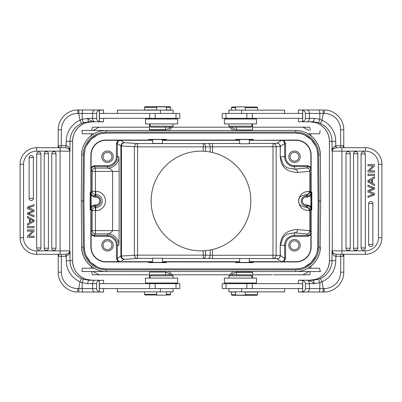 <?xml version="1.0" encoding="UTF-8"?>
<svg xmlns="http://www.w3.org/2000/svg" width="402" height="402" viewBox="0 0 402 402"><rect width="100%" height="100%" fill="white"/><g stroke="black" fill="none" stroke-linecap="round" stroke-linejoin="round"><path stroke-width="0.6" d="M124.57 274.802L92.365 274.802L91.651 271.521M165.574 274.802L170.79 274.802C171.86 274.365 171.478 273.556 169.654 272.36L168.197 271.521L236.26 271.521L233.803 271.521L232.346 272.36C230.522 273.546 230.145 274.355 231.205 274.797L170.79 274.802C171.86 274.365 171.478 273.551 169.654 272.36L168.197 271.521L233.803 271.521L232.346 272.36C230.522 273.551 230.14 274.365 231.21 274.802L165.574 274.797L165.574 272.013L149.504 272.013L149.504 278.083M310.349 271.521L309.635 274.802L277.345 274.802M274.058 274.802L277.179 274.802M127.942 274.802L149.504 274.802M126.339 274.802L127.906 274.802M252.496 274.802L272.26 274.802M125.253 274.802L129.997 274.802M93.033 271.521L99.108 274.802M91.033 266.224L91.485 268.24M91.485 133.76L91.033 135.775M302.892 274.802L308.967 271.521M310.515 268.24L310.967 266.224M309.867 267.049L313.384 264.044L316.072 260.742M320.037 250.647L320.721 201L320.319 154.865C320.54 141.795 308.786 130.147 295.721 130.479L106.279 130.479C93.214 130.147 81.46 141.795 81.681 154.865L81.279 201L81.681 247.135C81.46 260.205 93.214 271.852 106.279 271.521L149.996 271.521L149.504 272.013M317.103 252.004L317.696 247.114L318.098 201L319.082 201L318.68 247.135C318.861 259.355 307.942 270.189 295.721 269.893L106.279 269.898L106.279 271.521L295.721 271.521C308.786 271.852 320.54 260.205 320.319 247.135L319.932 251.27M249.3 271.687L239.622 271.687M165.74 271.521L149.996 271.521M92.153 267.059L88.616 264.044L85.983 260.823M85.812 260.566L83.626 256.511M83.591 256.431L82.189 251.903M82.184 251.878L81.681 247.135L81.279 201L81.686 154.378M81.963 151.343L81.681 154.865C81.46 141.795 93.214 130.147 106.279 130.479L106.279 132.102C94.058 131.811 83.139 142.645 83.32 154.865L82.918 201L81.279 201L81.681 247.135L83.32 247.135L82.918 201L83.902 201L84.304 154.886L83.902 201L84.304 247.114L84.897 252.004M88.606 137.966L92.153 134.936M165.74 130.479L236.26 130.479L233.803 130.479L232.346 129.64C230.522 128.454 230.145 127.64 231.21 127.198L170.795 127.203C171.86 127.635 171.478 128.449 169.654 129.64L168.197 130.479L233.803 130.479L232.346 129.64C230.522 128.454 230.145 127.645 231.205 127.203L170.795 127.203C171.86 127.64 171.478 128.449 169.654 129.64L168.197 130.479L81.852 130.479L82.35 133.76L94.008 133.76M236.919 130.479L252.004 130.479L252.496 129.987L236.426 129.987L236.919 130.479M91.651 130.479L92.365 127.198L149.504 127.203L99.108 127.198L93.033 130.479M99.108 127.198L149.504 127.198M310.967 135.775L310.515 133.76M315.701 140.73L312.922 137.494L309.847 134.936M320.721 201L320.319 154.865L318.68 154.865L319.082 201L320.711 201.005M101.379 268.345L106.279 268.898L295.721 268.898L300.621 268.345M304.711 266.973L311.193 262.526L315.696 256.084M86.304 256.084L90.807 262.526L97.294 266.973M84.897 149.996L84.304 154.886A21.974 21.974 0 0 1 106.279 133.102L295.721 133.102L106.279 133.102L101.379 133.655M97.294 135.027L90.807 139.474L86.304 145.916M295.721 133.102A21.974 21.974 0 0 1 317.696 154.886L317.103 149.996M315.696 145.916L311.193 139.474L304.711 135.027M300.621 133.655L295.746 133.102M317.696 154.886L318.098 201L317.696 247.114A21.974 21.974 0 0 1 295.721 268.898L106.279 268.898A21.974 21.974 0 0 1 84.304 247.114M313.384 137.956L316.022 141.187M316.178 141.419L318.359 145.449M318.429 145.619L319.791 150.011M319.831 150.197L320.319 154.865L319.801 150.052M308.967 130.479L302.892 127.198L252.496 127.198L309.635 127.198L310.349 130.479M252.496 127.198L302.892 127.198M228.949 123.916L228.949 126.213L251.908 126.213L250.923 127.198L172.066 127.198L173.051 126.213L150.092 126.213L150.092 123.916M249.3 140.323L296.123 140.318L296.123 140.057A15.025 15.025 0 0 1 311.148 155.077L311.148 192.146L311.801 192.146L311.801 209.854L311.148 209.854L311.148 246.923A15.025 15.025 0 0 1 296.123 261.943L253.315 261.943L253.315 262.601L235.607 262.601L235.607 261.943L166.393 261.943L166.393 262.601L148.685 262.601L148.685 261.943L105.877 261.943A15.025 15.025 0 0 1 90.852 246.923L91.118 246.923L91.118 234.838L94.415 236.401L107.52 236.401A8.879 8.879 0 0 1 116.399 245.28L116.399 258.385L117.384 258.385C117.58 260.375 118.675 261.471 120.665 261.667L124.173 259.325L137.559 258.431A3.281 3.166 86.3 0 1 134.394 255.149L134.394 146.851A3.281 3.166 93.7 0 1 137.559 143.569L203.221 143.569A3.281 2.322 -91 0 1 205.543 146.851L137.559 146.851L137.559 255.149L205.543 255.149A3.281 2.322 -89 0 1 203.221 258.431L203.221 250.808L205.543 250.652L205.543 255.149L210.181 255.23L210.181 250.004L212.502 249.511A49.858 49.858 0 0 0 212.502 152.489L210.181 151.996L210.181 146.77A3.281 2.322 89 0 0 207.859 143.489L239.622 143.459M296.123 140.057L249.597 140.318M239.622 140.323L235.607 140.258L235.607 139.399L253.315 139.399L253.315 140.057M235.607 140.057L166.393 140.057L162.378 140.323M152.7 140.323L148.685 140.258L148.685 139.399L166.393 139.399L166.393 140.057M148.685 140.057L105.877 140.057A15.025 15.025 0 0 0 90.852 155.077L90.852 192.146L91.118 195.864L91.133 169.865C91.329 167.875 92.425 166.78 94.415 166.584L94.415 165.599L107.52 165.599A8.879 8.879 0 0 0 116.399 156.72L116.399 143.614L117.957 140.318L105.877 140.318A14.758 14.758 0 0 0 91.118 155.077L91.118 172.569M91.118 195.864L91.148 206.522L94.44 204.96L95.776 204.96A3.96 3.96 0 0 0 99.736 201A3.96 3.96 0 0 0 95.776 197.04L94.44 197.04L91.148 195.478L91.053 209.854L90.199 209.854L90.199 192.146L90.852 192.146M90.852 209.854L90.852 246.923M311.6 192.146L311.6 209.854M311.148 192.146L310.852 201L311.148 209.854M284.043 140.318L285.601 143.614L285.601 156.72A8.879 8.879 0 0 0 294.48 165.599L307.585 165.599L307.585 166.584C309.575 166.78 310.671 167.875 310.867 169.865L310.882 155.077A14.758 14.758 0 0 0 296.123 140.318M310.852 201L310.852 195.478L307.56 197.04L306.223 197.04A3.96 3.96 0 0 0 302.269 201.201A3.96 3.96 0 0 0 306.223 204.96L307.56 204.96L310.852 206.522L310.852 201M307.56 197.04L307.56 196.055C309.55 195.859 310.64 194.764 310.836 192.774L310.852 195.478M306.223 204.96L306.223 207.337C300.596 206.352 298.133 204.231 298.847 200.97C298.158 197.739 300.616 195.638 306.223 194.663L306.223 197.04M307.56 204.96L307.56 205.945C309.55 206.141 310.64 207.236 310.836 209.226L310.852 206.522M310.882 234.838L307.585 236.401L294.48 236.401A8.879 8.879 0 0 0 285.601 245.28L285.601 258.385L284.043 261.682L296.123 261.682A14.758 14.758 0 0 0 310.882 246.923L310.882 229.431L310.867 232.135L309.937 230.743A3.281 3.276 -33.7 0 1 306.656 234.024A3.281 3.166 95.6 0 0 309.826 230.743L309.826 210.573A3.281 3.166 84.4 0 0 306.656 207.296L306.223 207.337A3.281 3.166 -95.6 0 1 309.394 210.618C299.771 210.306 298.967 203.97 298.741 200.719C299.178 197.477 300.173 191.643 309.394 191.382A3.281 3.166 -84.4 0 1 306.223 194.663L306.656 194.704L307.56 196.055L306.223 196.055A4.945 4.945 0 0 0 301.289 201.251A4.945 4.945 0 0 0 306.223 205.945L307.56 205.945L306.656 207.296A3.281 3.276 -146.3 0 1 309.937 210.573L310.836 209.226M288.742 245.28A5.739 5.739 0 0 0 294.48 251.019A5.739 5.739 0 0 0 300.224 245.28A5.739 5.739 0 0 0 294.48 239.542A5.739 5.739 0 0 0 288.742 245.28M290.053 245.28A4.427 4.427 0 0 0 294.48 249.707A4.427 4.427 0 0 0 298.912 245.28A4.427 4.427 0 0 0 294.48 240.853A4.427 4.427 0 0 0 290.053 245.28M310.867 232.135C310.671 234.125 309.575 235.22 307.585 235.416L307.585 236.401M285.601 245.28L280.33 245.28L283.35 237.135L287.063 234.18L294.48 232.833L294.48 236.401M285.601 258.385L284.616 258.385C284.42 260.375 283.325 261.471 281.335 261.667L284.043 261.682M148.685 261.943L152.7 261.677M162.378 261.677L166.393 261.943M235.607 261.943L239.622 261.677M249.3 261.677L253.315 261.943M91.118 246.923A14.758 14.758 0 0 0 105.877 261.682L120.665 261.667M117.957 261.682L116.399 258.385M101.776 245.28A5.739 5.739 0 0 0 107.52 251.019A5.739 5.739 0 0 0 113.258 245.28A5.739 5.739 0 0 0 107.52 239.542A5.739 5.739 0 0 0 101.776 245.28M103.088 245.28A4.427 4.427 0 0 0 107.52 249.707A4.427 4.427 0 0 0 111.947 245.28A4.427 4.427 0 0 0 107.52 240.853A4.427 4.427 0 0 0 103.088 245.28M91.148 206.522L91.164 209.226C91.36 207.236 92.45 206.141 94.44 205.945L94.44 204.96M107.52 236.401L107.52 235.416L94.415 235.416C92.425 235.22 91.329 234.125 91.133 232.135L91.118 206.136M94.44 197.04L94.44 196.055C92.45 195.859 91.36 194.764 91.164 192.774L91.148 195.478M95.776 197.04L95.776 196.055L94.44 196.055L95.43 194.573A3.281 3.276 33.7 0 1 92.148 191.297L91.164 192.774M90.4 209.854L90.4 192.146M91.118 167.162L94.415 165.599M101.776 156.72A5.739 5.739 0 0 0 107.52 162.458A5.739 5.739 0 0 0 113.258 156.72A5.739 5.739 0 0 0 107.52 150.981A5.739 5.739 0 0 0 101.776 156.72M103.088 156.72A4.427 4.427 0 0 0 107.52 161.147A4.427 4.427 0 0 0 111.947 156.72A4.427 4.427 0 0 0 107.52 152.293A4.427 4.427 0 0 0 103.088 156.72M91.133 169.865L92.148 171.388A3.281 3.276 146.3 0 1 95.43 168.106L107.52 168.106A11.387 11.387 0 0 0 118.907 156.72L119.158 171.388L95.43 171.388L95.43 191.297L95.776 191.297A9.703 9.703 0 0 1 105.465 201.502A9.703 9.703 0 0 1 95.776 210.703L95.43 210.703L95.43 233.894A3.281 3.276 33.7 0 1 92.148 230.612L92.148 210.703A3.281 3.276 146.3 0 1 95.43 207.427L95.43 210.703L92.148 210.703L91.164 209.226M118.907 245.28L117.384 245.28A9.864 9.864 0 0 0 107.52 235.416L107.52 233.894A11.387 11.387 0 0 1 118.907 245.28L119.158 230.612L112.6 230.612L112.6 171.388C110.429 167.589 107.379 168.468 107.52 168.106L107.52 165.599M120.665 140.333C118.675 140.529 117.58 141.625 117.384 143.614L120.891 145.956L137.559 146.851L137.559 143.569L124.173 142.675L120.665 140.333L123.369 140.318L117.957 140.318M152.7 258.431L137.559 258.431L137.559 255.149L120.891 256.044L117.384 258.385L117.384 245.28L116.399 245.28M278.631 140.318L281.335 140.333C283.33 140.529 284.42 141.625 284.616 143.614L285.601 143.614M148.685 139.6L152.7 139.665M162.378 139.665L166.393 139.6M162.378 139.564L152.72 139.564L152.7 143.434L162.378 143.434L162.378 139.564M235.607 139.6L239.622 139.665M249.3 139.665L253.315 139.6M239.642 139.559L239.622 143.76L249.3 143.76L249.3 139.564L239.642 139.559M307.585 165.599L310.882 167.162M288.742 156.72A5.739 5.739 0 0 0 294.48 162.458A5.739 5.739 0 0 0 300.224 156.72A5.739 5.739 0 0 0 294.48 150.981A5.739 5.739 0 0 0 288.742 156.72M290.053 156.72A4.427 4.427 0 0 0 294.48 161.147A4.427 4.427 0 0 0 298.912 156.72A4.427 4.427 0 0 0 294.48 152.293A4.427 4.427 0 0 0 290.053 156.72M294.48 165.599L294.48 169.167L287.063 167.82L283.35 164.865L280.33 156.72L285.601 156.72M281.335 140.333L277.053 143.192L272.988 143.459A3.281 3.166 -93.7 0 1 276.159 146.735L280.33 146.474L284.616 143.614L284.616 156.72A9.864 9.864 0 0 0 294.48 166.584L307.585 166.584L306.656 167.976A3.281 3.276 -146.3 0 1 309.937 171.257L309.826 171.257A3.281 3.166 84.4 0 0 306.656 167.976L294.48 169.167A3.281 3.166 -95.6 0 1 297.651 172.448C281.445 171.81 280.797 161.217 280.219 156.72L280.219 146.474A3.281 3.166 86.3 0 0 277.053 143.192A3.281 3.276 -123.7 0 1 280.33 146.474L280.219 156.72M309.394 191.382L309.937 191.427A3.281 3.276 -33.7 0 1 306.656 194.704A3.281 3.166 95.6 0 0 309.826 191.427L309.826 171.257L297.651 172.448M212.502 249.511L212.502 255.265L276.159 255.265A3.281 3.166 -86.3 0 1 272.988 258.541L277.048 258.808A3.281 3.166 93.7 0 0 280.219 255.526L280.219 245.28C280.762 240.733 281.586 230.12 297.651 229.552A3.281 3.166 -84.4 0 1 294.48 232.833L306.656 234.024L307.585 235.416L294.48 235.416A9.864 9.864 0 0 0 284.616 245.28L284.616 258.385L280.33 255.526A3.281 3.276 -56.2 0 1 277.048 258.808L281.335 261.667M212.502 258.541L207.859 258.511A3.281 2.322 91 0 0 210.181 255.23L212.502 255.265L212.502 258.541L272.988 258.541L272.988 146.735L205.543 146.851L205.543 151.348L203.221 151.192A49.858 49.858 0 0 0 151.142 201A49.858 49.858 0 0 0 203.221 250.808M205.543 151.348L210.181 151.996M210.181 250.004L205.543 250.652M164.89 130.313L150.157 130.313L149.504 129.66L165.574 129.66L164.89 130.313M166.408 109.977L170.659 109.977L170.659 107.354L166.408 107.354M170.659 107.354L170.001 106.696L145.077 106.696L144.418 107.354L144.418 109.977L156.735 109.977M144.418 107.354L156.735 107.354M99.425 118.344L179.81 118.344L179.81 113.424L99.425 113.424L99.425 118.344M103.636 118.344L103.52 121.786L99.294 121.56L99.294 110.203L103.52 109.977L103.636 113.424M103.52 121.786L94.927 121.786C92.048 121.555 89.646 120.404 87.721 118.344L82.108 119.309L82.234 113.424L78.762 113.424L79.993 120.258A3.442 0.276 -113.7 0 0 81.666 123.414L83.872 122.6L89.279 121.786C88.309 121.53 87.787 120.384 87.721 118.344L96.621 118.344L96.621 113.424C96.591 112.032 97.48 110.957 99.294 110.203M99.425 109.977L78.008 109.977A3.442 0.301 90 0 0 77.707 113.424L78.762 113.424A3.442 0.301 -90 0 1 79.058 109.977M85.515 109.977L103.52 109.977M88.656 121.796L99.425 121.786M96.621 113.424L92.626 113.424L92.626 118.344A3.442 2.301 90 0 0 94.927 121.786M96.621 118.344C96.591 119.736 97.48 120.806 99.294 121.56M83.872 122.6C83.34 122.459 82.752 121.364 82.108 119.309L79.993 120.258A22.959 22.874 -90 0 0 66.27 141.303L65.998 147.705L68.918 148.951L69.028 147.7C68.109 146.358 67.189 145.705 66.27 145.74L65.953 145.73L65.998 147.705M82.892 109.977C82.495 110.183 82.274 111.334 82.234 113.424L92.626 113.424A3.442 2.301 -90 0 1 94.927 109.977M56.994 147.7L57.903 147.685C58.988 147.388 59.235 146.976 58.642 146.449L58.225 145.73L65.953 145.73M65.782 147.7L36.662 147.7L36.662 151.142L56.004 151.142M56.004 250.858L36.662 250.858A13.12 13.12 0 0 1 23.542 237.738L23.542 164.262L20.1 164.262L20.1 237.738L20.1 164.262A16.562 16.562 0 0 1 36.662 147.7M65.998 254.295L68.918 253.049L69.028 254.3L66.27 256.26L65.998 254.295L60.064 254.3L60.064 250.858L36.662 250.858L36.662 254.3L65.782 254.3L65.953 256.27L61.37 256.27L61.199 254.3L56.989 254.3M56.275 254.3L55.918 254.3M69.028 254.3L70.003 250.858L60.064 250.858L60.064 151.142L69.702 151.142A3.442 3.432 90 0 0 68.918 148.951L70.003 151.142L69.702 151.142L69.702 250.858A3.442 3.432 90 0 1 68.918 253.049L70.003 250.858L70.003 260.697L72.576 260.697L72.576 141.303L70.003 141.303L70.003 151.142L69.028 147.7M57.757 254.305L58.848 255.325L58.647 255.551L58.164 254.707M58.24 256.27L58.647 255.551M57.898 254.315L55.501 254.3M57.647 254.3L58.159 254.838L58.225 256.18M58.642 146.449L58.159 147.157L58.24 129.821M58.24 272.179L58.225 256.27L61.37 256.27L61.37 272.179A16.402 16.336 90 0 0 77.707 288.576L78.762 288.576L79.993 281.742A3.442 0.276 -66.3 0 1 81.666 278.586A19.517 19.442 -90 0 1 70.003 260.697L66.27 260.697A22.959 22.874 -90 0 0 79.993 281.742L82.134 282.707L82.204 288.576L78.762 288.576A3.442 0.301 -90 0 0 79.058 292.023L80.581 292.023M94.927 292.023A3.442 2.301 -90 0 1 92.626 288.576L82.204 288.576C82.254 290.671 82.485 291.822 82.892 292.023L103.52 292.023L103.636 288.576M83.872 279.4C83.345 279.541 82.767 280.646 82.134 282.707L87.721 283.656C87.812 281.576 88.329 280.43 89.279 280.214L83.872 279.4L81.666 278.586M86.495 279.4L83.068 278.023L86.495 279.4L92.204 280.214L99.425 280.214L89.279 280.214M103.636 283.656L103.52 280.214L99.294 280.44C97.48 281.194 96.591 282.264 96.621 283.656L96.621 288.576C96.591 289.968 97.48 291.043 99.294 291.797L99.425 292.023M103.52 292.023L85.515 292.023M79.058 292.023L82.892 292.023M99.294 291.797L99.294 280.44M176.006 288.576L99.425 288.576L99.425 283.656L179.81 283.656L179.81 288.576L176.006 288.576L176.006 283.656M117.334 288.576L117.334 291.857L173.096 291.857L173.096 288.576M156.735 291.857L156.735 295.138L166.408 295.138L166.408 291.857M166.408 294.973L170.001 294.973L170.659 294.319L166.408 294.319M156.735 294.319L144.418 294.319L144.418 291.857M156.735 294.973L145.077 294.973L144.418 294.319M145.499 283.003L177.644 283.003L177.644 278.083L145.499 278.083L145.499 283.003M173.051 278.083L173.051 275.787L150.092 275.787L150.092 278.083M251.908 278.083L251.908 275.787L250.923 274.802L151.077 274.802L150.092 275.787M83.068 278.023A19.517 19.442 90 0 1 72.576 260.697L72.586 141.303C72.878 133.564 76.375 127.786 83.078 123.972A3.442 0.266 -117.5 0 1 83.078 123.972A3.442 0.266 -117.5 0 1 83.068 123.977L86.495 122.6L92.204 121.786M83.078 123.972L86.495 122.6M36.662 254.3A16.562 16.562 0 0 1 20.1 237.738L23.542 237.738L23.542 164.262A13.12 13.12 0 0 1 36.662 151.142L60.064 151.142L60.064 147.7M36.672 247.949A2.126 2.126 0 0 0 40.753 248.783A2.126 2.126 0 0 0 40.924 247.949L40.924 154.051A2.126 2.126 0 0 0 38.798 151.926A2.126 2.126 0 0 0 36.672 154.051L36.672 247.949L40.924 247.949M51.757 153.765A2.126 2.126 0 0 1 54.823 151.861A2.126 2.126 0 0 1 56.009 153.765L56.009 248.235A2.126 2.126 0 0 1 53.883 250.361A2.126 2.126 0 0 1 51.757 248.235L51.757 153.765L56.009 153.765M44.215 248.235A2.126 2.126 0 0 0 47.27 250.144A2.126 2.126 0 0 0 48.466 248.235L48.466 153.765A2.126 2.126 0 0 0 46.341 151.639A2.126 2.126 0 0 0 44.215 153.765L44.215 248.235L48.466 248.235M29.125 198.377A2.126 2.126 0 0 0 32.18 200.286A2.126 2.126 0 0 0 33.376 198.377L33.376 157.579A2.126 2.126 0 0 0 31.25 155.453A2.126 2.126 0 0 0 29.125 157.579L29.125 198.377L33.376 198.377M27.482 229.949L27.482 231.15L32.637 231.15L27.482 236.125L27.482 237.411L34.039 237.411L34.039 236.205L28.889 236.205L34.039 231.235L34.039 229.949L27.482 229.949M27.482 216.422L27.482 217.753L29.467 218.794L29.467 222.753L27.482 223.859L27.482 225.281L34.039 221.412L34.039 220.06L27.482 216.422M30.175 222.366L33.351 220.703L30.175 219.155L30.175 222.366M27.482 226.497L27.482 227.753L34.039 227.753L34.039 226.497L27.482 226.497M32.416 210.558L27.482 208.578L27.482 207.12L34.039 204.608L34.039 205.894L28.396 207.733L34.039 209.965L34.039 211.472L28.396 213.568L34.039 215.522L34.039 216.784L27.482 214.186L27.482 212.98L33.004 210.779L32.416 210.558M173.096 113.424L173.096 110.143L117.334 110.143L117.334 113.424M166.408 110.143L166.408 106.862L156.735 106.862L156.735 110.143M160.172 118.997L145.499 118.997L145.499 123.916L177.644 123.916L177.644 118.997L160.172 118.997M150.092 126.213L151.077 127.198L172.066 127.198M94.415 236.401L94.415 235.416L95.43 233.894L107.52 233.894C107.44 233.472 110.259 234.527 112.6 230.612L92.148 230.612L91.133 232.135M166.393 262.4L162.378 262.335M152.7 262.335L148.685 262.4M162.358 262.441L162.378 258.24L152.7 258.24L152.7 262.436L162.358 262.441M253.315 262.4L249.3 262.335M239.622 262.335L235.607 262.4M239.622 262.436L249.28 262.436L249.3 258.566L239.622 258.566L239.622 262.436M237.11 271.687L251.843 271.687L252.496 272.34L236.426 272.34L237.11 271.687M235.592 292.023L231.341 292.023L231.341 294.646L235.592 294.646M231.341 294.646L231.999 295.304L256.923 295.304L257.582 294.646L257.582 292.023L245.265 292.023M257.582 294.646L245.265 294.646M302.575 283.656L222.19 283.656L222.19 288.576L302.575 288.576L302.575 283.656M298.364 283.656L298.48 280.214L302.706 280.44L302.706 291.797L298.48 292.023L298.364 288.576M298.48 280.214L307.073 280.214C309.952 280.445 312.354 281.596 314.279 283.656L319.891 282.691L319.766 288.576L323.238 288.576L322.007 281.742A3.442 0.276 66.3 0 0 320.334 278.586L318.128 279.4L312.721 280.214C313.691 280.47 314.213 281.616 314.279 283.656L305.379 283.656L305.379 288.576C305.409 289.968 304.52 291.043 302.706 291.797M302.575 292.023L323.992 292.023A3.442 0.301 -90 0 0 324.293 288.576L323.238 288.576A3.442 0.301 90 0 1 322.942 292.023M316.485 292.023L298.48 292.023M313.344 280.204L302.575 280.214M305.379 288.576L309.374 288.576L309.374 283.656A3.442 2.301 -90 0 0 307.073 280.214M305.379 283.656C305.409 282.264 304.52 281.194 302.706 280.44M318.128 279.4C318.66 279.541 319.248 280.636 319.891 282.691L322.007 281.742A22.959 22.874 90 0 0 335.73 260.697L336.002 254.295L333.082 253.049L332.972 254.3C333.891 255.642 334.811 256.295 335.73 256.26L336.047 256.27L336.002 254.295M319.108 292.023C319.505 291.817 319.726 290.666 319.766 288.576L309.374 288.576A3.442 2.301 90 0 1 307.073 292.023M345.006 254.3L344.097 254.315C343.012 254.612 342.765 255.024 343.358 255.551L343.775 256.27L336.047 256.27M336.218 254.3L365.338 254.3L365.338 250.858L345.996 250.858M345.996 151.142L365.338 151.142L365.338 147.7A16.562 16.562 0 0 1 381.9 164.262L381.9 237.738A16.562 16.562 0 0 1 365.338 254.3M365.338 147.7L336.218 147.7L336.047 145.73L340.63 145.73L340.801 147.7L345.011 147.7M345.725 147.7L346.082 147.7M381.9 164.262L378.458 164.262A13.12 13.12 0 0 0 365.338 151.142L341.936 151.142L341.936 147.7L336.002 147.705L335.73 145.74L336.047 145.73M336.002 147.705L333.082 148.951L332.972 147.7L335.73 145.74L335.73 141.303L329.424 141.303L329.424 260.697L331.997 260.697L331.997 250.858L332.972 254.3M332.972 147.7L331.997 151.142L341.936 151.142L341.936 250.858L332.298 250.858A3.442 3.432 -90 0 0 333.082 253.049L331.997 250.858L332.298 250.858L332.298 151.142A3.442 3.432 -90 0 1 333.082 148.951L331.997 151.142L331.997 141.303A19.517 19.442 90 0 0 320.334 123.414A3.442 0.276 113.7 0 0 322.007 120.258L319.866 119.293L319.796 113.424C319.746 111.329 319.515 110.178 319.108 109.977L298.48 109.977L298.364 113.424M344.243 147.695L343.152 146.675L343.353 146.449L343.836 147.293M343.76 145.73L343.353 146.449M344.102 147.685L346.499 147.7M344.353 147.7L343.841 147.162L343.775 145.82M343.358 255.551L343.841 254.843L343.76 272.179M307.073 109.977A3.442 2.301 90 0 1 309.374 113.424L323.238 113.424A3.442 0.301 90 0 0 322.942 109.977L321.419 109.977M318.128 122.6C318.655 122.459 319.233 121.354 319.866 119.293L314.279 118.344C314.188 120.424 313.671 121.57 312.721 121.786L318.128 122.6L320.334 123.414M315.505 122.6L318.932 123.977L315.505 122.6L309.796 121.786L302.575 121.786L312.721 121.786M298.364 118.344L298.48 121.786L302.706 121.56C304.52 120.806 305.409 119.736 305.379 118.344L305.379 113.424C305.409 112.032 304.52 110.957 302.706 110.203L302.575 109.977M298.48 109.977L316.485 109.977M322.942 109.977L319.108 109.977M302.706 110.203L302.706 121.56M225.994 113.424L302.575 113.424L302.575 118.344L222.19 118.344L222.19 113.424L225.994 113.424L225.994 118.344M284.666 113.424L284.666 110.143L228.904 110.143L228.904 113.424M245.265 110.143L245.265 106.862L235.592 106.862L235.592 110.143M235.592 107.027L231.999 107.027L231.341 107.681L235.592 107.681M245.265 107.681L257.582 107.681L257.582 110.143M245.265 107.027L256.923 107.027L257.582 107.681M256.501 118.997L224.356 118.997L224.356 123.916L256.501 123.916L256.501 118.997M318.932 123.977A19.517 19.442 -90 0 1 329.424 141.303L329.414 260.697C329.122 268.435 325.625 274.214 318.922 278.028A3.442 0.266 62.5 0 1 318.922 278.028A3.442 0.266 62.5 0 1 318.932 278.023L315.505 279.4L309.796 280.214M318.922 278.028L315.505 279.4M365.328 154.051A2.126 2.126 0 0 0 361.247 153.217A2.126 2.126 0 0 0 361.076 154.051L361.076 247.949A2.126 2.126 0 0 0 363.202 250.074A2.126 2.126 0 0 0 365.328 247.949L365.328 154.051L361.076 154.051M350.242 248.235A2.126 2.126 0 0 1 347.177 250.139A2.126 2.126 0 0 1 345.991 248.235L345.991 153.765A2.126 2.126 0 0 1 348.117 151.639A2.126 2.126 0 0 1 350.242 153.765L350.242 248.235L345.991 248.235M357.785 153.765A2.126 2.126 0 0 0 354.73 151.855A2.126 2.126 0 0 0 353.534 153.765L353.534 248.235A2.126 2.126 0 0 0 355.659 250.361A2.126 2.126 0 0 0 357.785 248.235L357.785 153.765L353.534 153.765M372.875 203.623A2.126 2.126 0 0 0 369.82 201.714A2.126 2.126 0 0 0 368.624 203.623L368.624 244.421A2.126 2.126 0 0 0 370.75 246.547A2.126 2.126 0 0 0 372.875 244.421L372.875 203.623L368.624 203.623M374.518 172.051L374.518 170.85L369.363 170.85L374.518 165.875L374.518 164.589L367.961 164.589L367.961 165.795L373.111 165.795L367.961 170.765L367.961 172.051L374.518 172.051M374.518 185.578L374.518 184.247L372.533 183.206L372.533 179.247L374.518 178.141L374.518 176.719L367.961 180.588L367.961 181.94L374.518 185.578M371.825 179.634L368.649 181.297L371.825 182.845L371.825 179.634M374.518 175.503L374.518 174.247L367.961 174.247L367.961 175.503L374.518 175.503M369.584 191.442L374.518 193.422L374.518 194.88L367.961 197.392L367.961 196.106L373.604 194.266L367.961 192.035L367.961 190.528L373.604 188.432L367.961 186.478L367.961 185.216L374.518 187.814L374.518 189.02L368.996 191.221L369.584 191.442M228.904 288.576L228.904 291.857L284.666 291.857L284.666 288.576M235.592 291.857L235.592 295.138L245.265 295.138L245.265 291.857M241.828 283.003L256.501 283.003L256.501 278.083L224.356 278.083L224.356 283.003L241.828 283.003M251.908 275.787L228.949 275.787L228.949 278.083M260.436 274.802L259.225 274.802M257.582 274.802L255.772 274.802M146.037 274.802L144.087 274.802M142.564 274.802L141.449 274.802M273.576 274.802L274.556 274.802M275.722 274.802L276.747 274.802M295.736 130.479L81.852 130.479M307.992 133.76L319.65 133.76L320.148 130.479M94.008 268.24L82.35 268.24L81.852 271.521L106.259 271.521M81.852 271.521L320.721 271.521L320.148 271.521L319.65 268.24L307.992 268.24M165.121 271.521L170.79 274.802L165.121 271.521M231.21 274.802L236.878 271.521L231.205 274.797M318.68 247.135L320.319 247.135M320.319 247.2C320.5 260.25 308.766 271.852 295.721 271.521L295.721 269.898M106.279 269.898A22.959 22.959 -0 0 1 83.32 247.135M83.32 154.865L81.681 154.865M295.721 130.479L295.721 132.102L106.279 132.107M170.79 127.198L165.121 130.479L170.795 127.203M295.721 132.102A22.959 22.959 180 0 1 318.68 154.865M236.878 130.479L231.21 127.198L236.878 130.479M310.882 172.569L310.882 195.864M311.148 155.077L310.882 155.077M310.836 192.774L309.937 191.427L309.937 171.257L310.867 169.865M310.882 206.136L310.882 229.431M309.394 210.618L309.937 210.573L309.937 230.743L297.651 229.552M310.882 246.923L311.148 246.923M280.219 245.28L280.33 255.526L276.159 255.265L276.159 146.735L272.988 146.735L272.988 143.459L249.3 143.459M152.403 261.682L123.369 261.682M239.326 261.682L162.674 261.682M278.631 261.682L249.597 261.682M162.378 258.431L207.859 258.511M105.877 261.682L105.877 261.943M95.776 210.703L95.776 207.427A6.427 6.427 0 0 0 102.193 201.332A6.427 6.427 0 0 0 95.776 194.573L95.776 196.055A4.945 4.945 0 0 1 100.711 200.754A4.945 4.945 0 0 1 95.776 205.945L94.44 205.945L95.43 207.427L95.776 207.427L95.776 204.96M95.776 191.297L95.776 194.573L95.43 194.573L95.43 191.297L92.148 191.297L92.148 171.388L95.43 171.388L95.43 168.106L94.415 166.584L107.52 166.584A9.864 9.864 0 0 0 117.384 156.72L118.907 156.72M91.118 155.077L90.852 155.077M116.399 156.72L117.384 156.72L117.384 143.614L116.399 143.614M124.173 142.675A3.281 3.276 123.7 0 0 120.891 145.956L120.891 256.044A3.281 3.276 56.3 0 0 124.173 259.325M119.158 171.388L119.158 230.612M124.615 259.27A3.281 3.166 -93.7 0 1 121.449 255.994L121.449 146.006A3.281 3.166 -86.3 0 1 124.615 142.73M123.369 140.318L152.403 140.318M162.674 140.318L239.326 140.318M207.859 143.489L203.221 143.569L203.221 151.192M105.877 140.057L105.877 140.318M212.502 143.459L212.502 152.489M61.199 147.7L61.37 129.821A16.402 16.336 90 0 1 77.707 113.424M66.27 260.697L66.27 256.26L65.953 256.27M77.707 288.576A3.442 0.301 90 0 0 78.008 292.023C67.435 292.294 57.953 282.777 58.225 272.179L61.37 272.179M94.927 280.214A3.442 2.301 90 0 0 92.626 283.656L87.721 283.656M96.621 283.656L92.626 283.656L92.626 288.576L96.621 288.576M149.675 288.576L149.675 283.656M155.147 288.576L155.147 283.656M160.383 288.576L160.383 291.857M72.576 260.697L72.576 260.697C72.878 268.435 76.375 274.214 83.078 278.028M72.576 141.303A19.517 19.442 90 0 1 83.068 123.977M81.666 123.414A19.517 19.442 -90 0 0 70.003 141.303L66.27 141.303M61.37 129.821L58.225 129.821C57.953 119.223 67.435 109.706 78.008 109.977M40.924 154.051L36.672 154.051M51.757 248.235L56.009 248.235M48.466 153.765L44.215 153.765M33.376 157.579L29.125 157.579M155.147 118.344L155.147 113.424M149.675 118.344L149.675 113.424M160.383 113.424L160.383 110.143M296.123 261.943L296.123 261.682M340.801 254.3L340.63 272.179A16.402 16.336 -90 0 1 324.293 288.576M378.458 164.262L378.458 237.738L378.458 164.262M343.76 129.821L343.775 145.73L340.63 145.73L340.63 129.821A16.402 16.336 -90 0 0 324.293 113.424L323.238 113.424L322.007 120.258A22.959 22.874 90 0 1 335.73 141.303M324.293 113.424A3.442 0.301 -90 0 0 323.992 109.977C334.564 109.706 344.047 119.223 343.775 129.821L340.63 129.821M307.073 121.786A3.442 2.301 -90 0 0 309.374 118.344L314.279 118.344M305.379 118.344L309.374 118.344L309.374 113.424L305.379 113.424M252.325 113.424L252.325 118.344M246.853 113.424L246.853 118.344M241.617 113.424L241.617 110.143M329.424 141.303L329.424 141.303C329.122 133.564 325.625 127.786 318.922 123.972M329.424 260.697A19.517 19.442 -90 0 1 318.932 278.023M320.334 278.586A19.517 19.442 90 0 0 331.997 260.697L335.73 260.697M340.63 272.179L343.775 272.179C344.047 282.777 334.564 292.294 323.992 292.023M381.9 237.738L378.458 237.738A13.12 13.12 0 0 1 365.338 250.858L341.936 250.858L341.936 254.3M361.076 247.949L365.328 247.949M350.242 153.765L345.991 153.765M353.534 248.235L357.785 248.235M368.624 244.421L372.875 244.421M246.853 283.656L246.853 288.576M252.325 283.656L252.325 288.576M241.617 288.576L241.617 291.857M88.983 264.416L92.133 267.049M81.681 247.135L81.686 247.597M81.701 247.984L82.093 251.416M82.194 251.918L83.415 255.994M83.782 256.873L84.159 257.687M84.596 258.536L85.666 260.35M86.485 261.531L88.616 264.044M312.922 137.494L309.867 134.951M319.781 252.059L319.675 252.526M318.957 254.994L318.706 255.682M318.138 257.054L317.907 257.551M317.173 258.963L316.444 260.179M315.394 261.692L314.756 262.506M319.68 149.499L318.63 146.112M318.299 145.313L318.042 144.74M317.53 143.695L316.5 141.911M165.574 127.198L165.574 129.66M149.504 118.344L149.504 118.997M149.504 123.916L149.504 129.66M57.657 147.7L58.159 147.162M149.504 283.656L149.504 283.003M165.081 271.521L165.574 272.013M170.659 294.319L170.659 291.857M168.79 283.656L169.443 283.003M154.353 283.656L153.7 283.003M172.066 274.802L173.051 275.787M176.006 113.424L176.006 118.344M154.353 118.344L153.7 118.997M168.79 118.344L169.443 118.997M173.051 123.916L173.051 126.213M236.426 274.802L236.426 272.34M252.496 283.656L252.496 283.003M252.496 278.083L252.496 272.34M344.343 254.3L343.841 254.838M252.496 118.344L252.496 118.997M252.496 123.916L252.496 129.987M236.426 127.198L236.426 129.987M231.341 107.681L231.341 110.143M233.21 118.344L232.557 118.997M247.647 118.344L248.3 118.997M251.908 123.916L251.908 126.213M229.934 127.198L228.949 126.213M225.994 288.576L225.994 283.656M247.647 283.656L248.3 283.003M233.21 283.656L232.557 283.003M229.934 274.802L228.949 275.787M81.706 153.931L81.993 151.147M82.229 149.906L82.32 149.504M84.576 143.494L85.174 142.444M86.154 140.936L86.701 140.182"/></g></svg>
